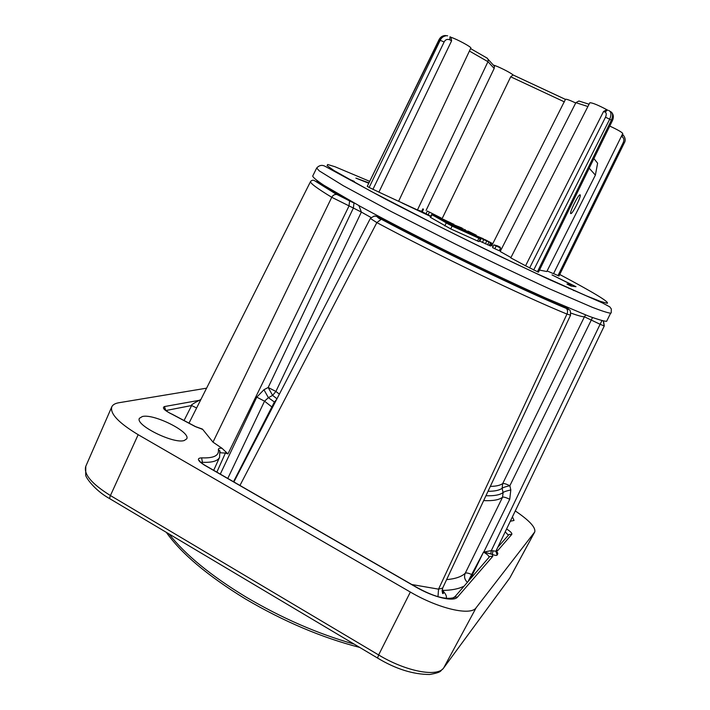 <?xml version="1.0" encoding="UTF-8"?>
<svg xmlns="http://www.w3.org/2000/svg" width="710" height="710" viewBox="0 0 710 710"><rect width="100%" height="100%" fill="white"/><g stroke="black" fill="none" stroke-linecap="round" stroke-linejoin="round"><path stroke-width="1.06" d="M398.621 201.249L417.453 209.965L487.965 61.69L488.178 59.409L486.909 57.989M426.098 210.355L494.178 68.453L494.444 66.305L493.406 65.134C496.858 65.755 510.952 72.793 513.064 74.949L565.444 99.382L491.808 245.616L491.125 245.269M417.453 209.965L421.669 211.323M609.757 126.078C617.576 129.708 621.907 132.184 622.768 133.507L553.534 273.687L547.099 270.945M589.824 102.746C592.353 102.684 598.273 105.133 607.582 110.085L606.482 109.775L603.518 111.541L525.569 265.78L510.774 257.872L589.824 102.746M565.409 99.462L565.488 99.293C566.296 98.939 569.713 100.163 575.721 102.968M451.595 40.834L450.983 37.302C456.849 39.085 471.875 47.242 470.828 48.049L398.603 201.294L378.918 192.126L451.595 40.834L449.749 39.778L450.007 36.769M447.646 35.828L445.135 35.527C442.543 35.846 440.573 37.31 439.224 39.911L438.922 39.893C440.28 37.16 442.348 35.704 445.135 35.527L446.128 35.775C443.466 36.148 441.505 37.621 440.244 40.177L369.147 187.449L378.918 192.126M449.749 39.778C447.202 38.881 445.339 39.618 444.14 41.979L439.224 39.911L367.256 186.331L369.147 187.449M431.609 214.526L430.269 217.269L450.708 228.904L478.939 241.622L480.297 238.871L439.588 217.97L431.609 214.526L452.092 226.082L480.297 238.871M422.876 208.829L421.589 211.491L422.228 211.891L426.027 213.692L427.322 211.03L441.265 218.059L427.322 211.03M430.801 216.195L426.027 213.692M493.92 244.879L492.571 247.586L494.826 248.722L499.228 250.736L500.577 248.03L497.337 246.414L500.204 247.195L497.603 245.891L493.92 244.879L500.577 248.03M481.123 238.445L492.092 243.326L485.108 239.687L482.906 238.933L488.799 241.924L481.123 238.445L479.782 241.151L490.761 245.988M479.534 240.424L480.049 240.619M571.009 286.05L575.996 286.707L552.034 274.921L571.479 284.666L566.988 284.027L571.009 286.05M368.703 182.772L355.87 178.112L368.517 183.136M367.256 186.331L438.922 39.893M500.736 250.417L499.662 249.867M493.148 246.423L491.808 245.616M510.943 257.544L500.195 251.491L575.872 102.666L578.898 101.006L580.159 101.37M529.58 268.034L605.497 117.221L609.695 119.191L612.286 120.895L538.455 272.196L525.569 265.78M557.971 275.622L623.309 142.435L624.205 143.074L558.974 276.03L553.587 273.59M539.493 270.075L546.798 271.539L595.379 175.113L589.202 168.199M440.342 218.689L474.324 235.507L440.342 218.689M434.44 215.938L477.555 237.513L448.711 224.307L434.44 215.938M455.092 227.182L447.406 223.33L455.048 227.271M463.816 231.194L466.168 231.895L457.409 227.839L463.781 231.256M462.467 230.43L459.263 228.735L462.467 230.43M449.261 223.898L442.969 220.739L449.181 224.058M452.785 226.241L453.015 225.78M440.972 218.662L441.265 218.059M489.456 242.057L485.489 240.14L489.518 241.977M483.244 238.684L473.659 234.735L483.146 238.88M476.286 235.205L468.067 231.087L472.745 233.546L464.899 230.191L472.097 233.901L467.908 231.602L476.286 235.205L476.055 235.676M460.923 228.336L463.133 229.011L458.314 226.508L462.148 228.105L453.512 224.626L460.79 228.602M453.042 223.97L443.129 219.23L453.042 223.97L452.749 224.573M450.468 222.683L445.64 220.49L450.468 222.683M422.228 211.891L423.524 209.219M499.973 247.657L500.204 247.195M494.826 248.722L496.175 246.006M462.831 229.623L463.133 229.011M453.379 224.884L453.77 224.12M465.068 230.209L465.307 229.729M464.091 230.253L464.491 229.445M573.538 290.55L574.017 290.594M571.479 284.666L570.822 285.952M569.491 288.579L568.976 288.517M368.029 182.434L367.807 182.887M533.654 270.075L609.695 119.191C611.248 115.526 611.319 112.881 609.925 111.275L608.825 110.538M537.417 271.788L611.372 120.194C612.899 116.467 612.952 113.822 611.55 112.251L610.662 111.718M441.886 219.124L510.712 76.804L513.064 74.949M316.678 168.013L312.702 176.08C313.119 177.535 316.837 180.597 323.858 185.266L360.325 206.406C385.326 220.02 416.868 236.341 450.681 253.133C485.418 270.217 516.995 285.145 545.422 297.916L588.288 315.977C597.713 319.42 603.819 321.204 606.615 321.328L610.627 313.181C607.902 312.915 601.858 310.98 592.513 307.394L549.815 288.97C521.468 276.057 489.918 261.049 455.19 243.965L391.37 211.633L343.329 185.736L319.189 170.835L316.678 168.013C319.269 165.208 322.1 164.658 325.171 166.362L386.213 199.501C420.205 217.047 456.814 235.365 496.041 254.446L548.289 279.119L602.559 302.992L609.792 306.871L611.328 308.974L611.203 312.933M379.522 216.754L379.646 217.837L382.442 218.467C408.898 232.534 438.168 247.373 470.233 262.975L471.742 263.454M382.442 218.467L381.332 218.875C437.218 248.82 522.658 289.92 564.867 307.341L564.477 306.258M565.755 307.572L564.867 307.341M585.661 314.965L584.436 316.802C582.537 316.882 578.055 315.657 570.982 313.119M358.905 205.625L361.372 212.086L353.376 208.03L268.176 387.483L275.897 391.45L272.605 395.39L268.389 397.671L264.537 401.177L227.786 478.434M371.028 217.491L361.372 212.086L275.897 391.45L279.367 394.13M376.939 216.31L379.513 216.781M342.078 196.2L341.563 196.776C331.916 191.061 325.437 186.854 322.136 184.147M351.548 201.551L341.563 196.776M381.332 218.875L379.646 217.837M446.04 598.441C446.892 597.074 446.324 595.104 444.345 592.53L442.126 589.921M201.525 429.026L202.652 429.337L212.991 442.144L331.748 197.291C316.908 188.274 309.853 183.002 310.581 181.476L189.171 422.787M570.574 315.169L566.962 314.077L438.549 589.149L442.649 588.093C442.108 592.468 442.357 594.234 443.395 593.4L442.126 591.235M239.953 485.454L376.85 222.594L370.354 218.458L233.892 481.957M603.482 320.991L604.281 325.917L496.414 550.135M276.643 399.393L274.282 402.25L233.51 481.735M353.988 202.909L353.376 208.03L331.748 197.291C332.954 195.197 334.596 194.265 336.673 194.504M354.601 203.255L349.595 200.965L348.992 206.033L227.954 453.921L222.017 448.285L212.991 442.144M227.954 453.921L225.389 453.095L216.852 472.132M276.962 398.763L272.605 395.39L268.176 387.483L263.942 389.737L256.772 397.147L220.286 474.111M225.842 451.862L225.389 453.095L220.207 452.758L219.825 450.841M222.017 448.285C219.47 447.992 218.254 448.454 218.378 449.67L219.816 450.823L219.594 457.302C217.766 461.065 212.033 462.716 202.394 462.272L201.933 463.328M218.378 449.67C219.257 455.634 213.666 458.358 201.622 457.852L202.394 462.272L200.823 462.396M467.224 582.156C464.553 579.538 463.896 576.564 465.245 573.227C466.248 572.615 468.387 573.05 471.653 574.523L483.51 552.131L491.311 550.614L495.855 551.226L497.16 555.042L497.861 553.569L496.317 551.191M470.535 578.384L472.328 574.896L471.653 574.523L468.422 580.798M490.805 553.853L491.311 550.614L600.101 324.284L584.436 316.802L502.698 483.581L502.13 488.285L503.079 492.545C504.171 491.675 506.745 490.814 510.809 489.971L509.727 499.299L483.812 551.99L492.323 554.421L492.971 550.827M489.048 557.208C489.101 555.948 487.3 554.288 483.661 552.211L483.892 552.185M473.144 575.411L472.328 574.896L483.51 552.131M489.802 556.436L492.767 556.347L492.323 554.421C495.012 555.477 496.618 555.69 497.16 555.042M592.513 317.548L509.86 485.729L510.809 489.971M485.959 495.722C494.222 496.033 499.929 494.976 503.079 492.545L502.565 497.213L465.245 573.227C461.544 576.742 455.332 578.872 446.625 579.617M508.369 535.207L505.218 531.834M509.07 534.47L511.786 534.381C512.256 533.29 510.525 531.488 506.594 528.977M509.647 578.197L443.058 668.776C439.747 670.897 442.978 672.077 429.656 674.5C412.98 674.429 395.621 668.953 377.569 658.055L378.634 654.948L110.432 495.553L138.166 434.689L410.353 592.051C438.931 608.852 470.943 616.076 476.153 607.724L534.745 531.95C535.89 527.521 529.403 520.51 515.274 510.934M138.166 434.689C118.623 422.876 109.837 413.584 111.798 406.812C112.783 404.727 115.144 403.369 118.898 402.739L206.583 388.175M184.245 440.519C173.693 444.274 134.669 424.891 139.444 418.279L142.382 416.504C153.99 413.495 191.052 432.168 186.712 438.851L184.245 440.519M512.442 516.818L514.031 520.466L510.312 521.246M201.622 457.852C196.599 458.154 197.469 460.541 204.24 465.006L415.714 586.93C433.632 597.429 453.841 602.16 457.542 597.048L492.767 556.347M195.924 426.852L202.652 429.337M165.758 410.469L164.454 406.564C161.871 407.824 164.267 410.318 171.625 414.019L195.33 426.612M496.299 550.818L497.887 550.436L511.786 534.381M603.269 320.938L604.237 325.996L603.331 320.955M496.166 550.649L604.245 325.979L600.101 324.284L601.982 320.627M490.335 486.394C496.077 486.315 500.204 485.374 502.698 483.581C503.772 483.217 506.159 483.927 509.86 485.729C505.804 486.581 503.23 487.433 502.13 488.285C499.378 490.317 494.684 491.32 488.045 491.284M463.506 586.398C458.553 588.909 451.622 590.259 442.703 590.427L442.099 590.214M164.454 406.564L200.584 400.094M200.921 399.419L200.087 399.899C193.04 403.608 190.227 405.481 191.638 405.517L196.617 407.984M165.838 410.54L191.638 405.517L184.272 420.089M256.772 397.147L264.537 401.177L272.471 407.433M263.942 389.737L268.389 397.671L275.036 402.481M580.168 194.859L579.901 194.842C577.869 195.188 569.074 213.213 570.742 213.586L570.991 213.595C573.014 213.231 581.703 195.516 580.168 194.859M593.897 158.578L597.616 163.211L595.379 175.113M469.416 51.049L487.965 61.69L494.178 68.453M444.14 41.979L372.927 189.357M369.448 181.245L334.987 166.735L327.647 164.498L327.106 165.678L334.011 170.533L370.576 191.088L432.017 222.816C468.493 241.08 503.186 257.916 536.085 273.314L586.043 295.697L600.474 301.413L607.281 303.303C609.562 302.158 593.711 292.555 559.72 274.495M450.708 228.904L452.092 226.082M444.797 225.931L446.173 223.118M430.615 217.517L431.955 214.775M477.484 241.054L478.851 238.285M437.085 217.056L437.475 216.257M432.727 214.961L433.153 214.092M428.174 214.766L429.47 212.104M482.383 242.492L483.723 239.776M492.092 243.326L490.761 246.006L492.074 243.335M490.273 245.944L491.604 243.255M489.163 245.58L490.503 242.882M487.566 244.941L488.906 242.234M485.32 243.92L486.661 241.214M474.031 234.886L474.28 234.389M462.947 229.685L463.355 228.842M575.872 102.666L587.898 106.527M605.497 117.221C606.651 114.408 606.473 112.659 604.938 112.002L603.518 111.541M604.938 112.002L607.582 110.13M612.286 120.895C613.91 117.629 613.662 114.745 611.55 112.251L608.612 110.405M623.309 142.435C624.267 139.888 623.93 138.051 622.306 136.95L621.339 136.391M622.306 136.95L622.422 134.19M510.712 76.804L564.379 101.867M430.65 216.488L402.064 202.98M354.308 181.405L347.793 178.627M353.82 202.838L337.401 194.735C324.896 187.262 317.982 182.47 316.66 180.34M565.55 306.986L566.828 307.758C569.172 309.214 568.843 309.329 565.852 308.105C522.826 290.248 437.937 249.405 381.377 219.195C377.418 217.065 376.052 216.124 377.258 216.373L379.433 216.94M377.56 216.452L379.371 216.932M373.939 216.08L377.258 216.373M454.782 596.782L453.743 597.962M566.349 308.451C567.716 309.888 567.92 311.761 566.962 314.077C522.711 295.972 435.017 253.852 376.85 222.594L381.377 219.195M411.809 584.525L438.549 589.149L437.99 596.631M349.444 200.832L337.401 194.735M483.688 500.585C492.891 501.038 499.183 499.911 502.565 497.213C503.63 496.796 506.017 497.488 509.727 499.299M476.153 607.724L443.732 667.835C437.848 677.464 406.155 671.633 378.634 654.948L410.353 592.051M377.427 657.966L110.396 499.068C109.526 498.828 109.535 497.657 110.432 495.553C91.608 483.776 83.389 474.031 85.786 466.319L111.798 406.812M354.104 644.085C317.76 633.817 281.63 618.073 245.713 596.861C210.533 575.428 184.973 554.457 169.033 533.955M443.688 667.915L509.78 577.984L534.523 532.296M497.861 553.569L496.379 550.259L496.956 552.291L496.308 551.368M444.345 592.53L442.099 590.951M370.336 218.485C377.738 212.982 376.193 218.307 381.075 219.115C437.901 249.45 522.986 290.372 566.314 308.424L565.852 308.105M567.574 308.229L566.828 307.758M496.45 550.064L497.887 550.436M204.72 465.139L204.24 465.006M453.104 598.246L454.08 597.145L457.542 597.048M488.178 59.409L494.444 66.305M453.779 224.112L453.53 224.626M578.898 101.006L589.069 104.237M607.618 110.13L606.482 109.775M624.205 143.074C625.936 140.323 625.341 137.349 622.439 134.154M512.842 74.861L565.435 99.4M451.409 37.568L449.998 36.76M470.57 48.591L487.477 58.318M565.79 307.661L565.435 306.667M336.726 194.522L314.663 180.757C313.252 179.852 311.894 180.091 310.581 181.476M219.594 457.302L213.701 470.313M359.704 647.422C321.772 637.651 283.654 621.481 245.349 598.903M245.172 598.796C207.533 575.659 181.254 553.516 166.335 532.358M109.926 498.784C94.208 490.211 85.093 476.481 85.706 474.972L85.786 466.319M510.028 577.576L534.745 531.95M566.314 308.424C569.562 311.06 570.378 307.394 570.574 315.178L442.649 588.084M497.754 547.357L509.034 534.497M202.359 429.062L195.561 426.63L171.678 413.948C169.441 413.468 163.247 408.623 164.445 408.845L165.119 410.158M219.816 450.823L220.189 452.563M489.767 556.462L454.302 597.465C446.208 600.163 433.384 596.622 415.82 586.842L204.436 464.979C200.69 462.423 199.102 461.012 199.661 460.728L200.318 462.254"/></g></svg>
